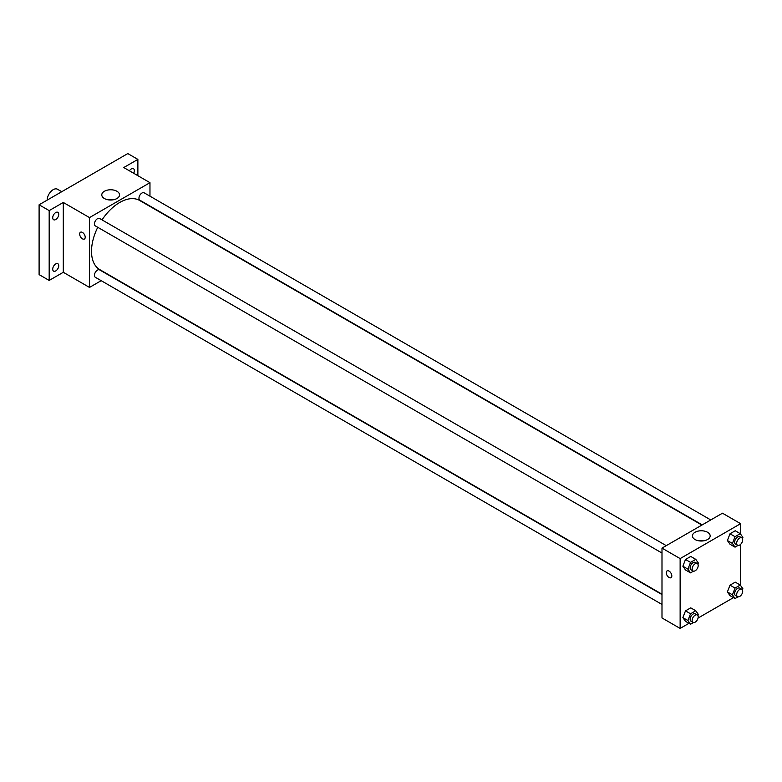 <?xml version="1.0" encoding="UTF-8"?>
<svg xmlns="http://www.w3.org/2000/svg" width="782" height="782" viewBox="0 0 782 782"><rect width="100%" height="100%" fill="white"/><g stroke="black" fill="none" stroke-linecap="round" stroke-linejoin="round"><path stroke-width="1.17" d="M61.758 191.707L57.487 189.234A8.553 4.936 120 0 0 50.898 191.522A8.553 4.936 120 0 0 47.164 200.133M101.181 280.67L89.5 287.424L63.293 272.292L49.178 280.435L39.1 274.619L39.1 204.786L127.798 153.575L137.876 159.401L137.876 175.696M55.727 270.924A4.272 2.473 -60 0 1 53.596 271.139A4.272 2.473 -60 0 1 52.941 267.718A4.272 2.473 -60 0 1 55.727 263.945A4.272 2.473 -60 0 1 57.868 263.73A4.272 2.473 -60 0 1 58.523 267.161A4.272 2.473 -60 0 1 55.727 270.924M55.727 219.537A4.272 2.473 -60 0 1 53.596 219.742A4.272 2.473 -60 0 1 52.941 216.321A4.272 2.473 -60 0 1 55.727 212.548A4.272 2.473 -60 0 1 57.868 212.342A4.272 2.473 -60 0 1 58.523 215.764A4.272 2.473 -60 0 1 55.727 219.537M63.293 272.292L63.293 202.46L49.178 210.602L39.1 204.786M49.178 280.435L49.178 210.602M89.5 287.424L89.5 217.591L63.293 202.46M89.5 217.591L149.968 182.675L123.761 167.544L137.876 159.401M104.387 198.52A8.876 5.122 180 0 1 101.787 194.894A8.876 5.122 180 0 1 110.663 189.772A8.876 5.122 180 0 1 119.538 194.894A8.876 5.122 180 0 1 114.055 199.625A8.876 5.122 180 0 1 104.387 198.52M129.411 170.808A4.272 2.473 -60 0 1 131.327 168.902A4.272 2.473 -60 0 1 133.458 168.697A4.272 2.473 -60 0 1 133.663 173.262M97.75 227.298A39.911 23.04 120 0 0 91.514 251.345A39.911 23.04 120 0 0 99.773 269.614L661.992 594.203M701.904 525.074L139.685 200.485A39.911 23.04 120 0 0 102.031 219.889M149.968 182.675L149.968 196.174M710.77 519.952L144.123 192.802A4.272 2.473 120 0 0 140.828 193.946A4.272 2.473 120 0 0 138.961 198.247A4.272 2.473 120 0 0 139.851 200.202L702.226 524.888M661.992 594.574L99.617 269.888A4.272 2.473 120 0 0 96.323 271.031A4.272 2.473 120 0 0 94.456 275.342A4.272 2.473 120 0 0 95.336 277.297L661.992 604.447M661.992 553.05L95.336 225.9A4.272 2.473 -60 0 1 95.336 220.964A4.272 2.473 -60 0 1 99.617 218.491L666.264 545.65M85.209 237.229A3.92 2.268 60 0 1 84.397 239.028A3.92 2.268 60 0 1 80.478 236.76A3.92 2.268 60 0 1 80.478 232.234A3.92 2.268 60 0 1 83.498 233.28A3.92 2.268 60 0 1 85.209 237.229M84.397 239.018A3.92 2.268 60 0 1 80.478 236.76A3.92 2.268 60 0 1 80.478 232.234M108.512 199.869A8.876 5.122 180 0 1 112.813 199.869M688.942 623.332L680.135 628.425L661.992 617.946L661.992 548.114L722.46 513.197L740.603 523.676L740.603 534.126M733.448 597.634L698.043 618.073M730.007 544.252L727.387 540.528L730.007 533.774L735.246 530.753L730.007 533.774L727.387 540.528L730.007 544.252L735.041 547.156L732.421 543.431L735.041 536.687L740.28 533.666L742.9 537.39L742.441 538.563M685.491 621.348L682.872 617.614L685.491 610.869L690.731 607.849L685.491 610.869L682.872 617.614L685.491 621.348L690.535 624.251L687.916 620.527L690.535 613.782L695.775 610.752L698.394 614.476L697.935 615.659M740.603 544.36L740.603 585.523M680.135 628.425L680.135 558.592L740.603 523.676M730.007 595.649L727.387 591.925L730.007 585.171L735.246 582.15L730.007 585.171L727.387 591.925L730.007 595.649L735.041 598.553L732.421 594.828L735.041 588.084L740.28 585.053L742.9 588.787L742.441 589.96M685.491 569.951L682.872 566.227L685.491 559.472L690.731 556.452L685.491 559.472L682.872 566.227L685.491 569.951L690.535 572.854L687.916 569.13L690.535 562.385L695.775 559.355L698.394 563.089L697.935 564.262M680.135 558.592L661.992 548.114M695.022 539.521A8.876 5.122 180 0 1 692.422 535.895A8.876 5.122 180 0 1 701.298 530.773A8.876 5.122 180 0 1 710.173 535.895A8.876 5.122 180 0 1 704.69 540.626A8.876 5.122 180 0 1 695.022 539.521M671.816 575.904A3.92 2.268 60 0 1 671.005 577.693A3.92 2.268 60 0 1 667.085 575.435A3.92 2.268 60 0 1 667.085 570.909A3.92 2.268 60 0 1 670.106 571.955A3.92 2.268 60 0 1 671.816 575.904M671.005 577.693A3.92 2.268 60 0 1 667.085 575.435A3.92 2.268 60 0 1 667.085 570.909M699.147 540.87A8.876 5.122 180 0 1 703.448 540.87M693.497 571.143L690.535 572.854M697.309 563.568L695.296 562.405A4.272 2.473 120 0 0 691.992 563.548A4.272 2.473 120 0 0 690.135 567.859A4.272 2.473 120 0 0 691.014 569.814L693.028 570.977A4.272 2.473 120 0 0 697.309 568.504A4.272 2.473 120 0 0 697.309 563.568A4.272 2.473 120 0 0 694.015 564.712A4.272 2.473 120 0 0 692.148 569.022A4.272 2.473 120 0 0 693.028 570.977M687.916 569.13L682.872 566.227M690.535 562.385L685.491 559.472M695.775 559.355L690.731 556.452M738.003 545.445L735.041 547.156M741.815 537.869L739.801 536.706A4.272 2.473 120 0 0 736.507 537.85A4.272 2.473 120 0 0 734.64 542.161A4.272 2.473 120 0 0 735.52 544.116L737.543 545.279A4.272 2.473 120 0 0 741.815 542.806A4.272 2.473 120 0 0 741.815 537.869A4.272 2.473 120 0 0 738.521 539.013A4.272 2.473 120 0 0 736.654 543.324A4.272 2.473 120 0 0 737.543 545.279M732.421 543.431L727.387 540.528M735.041 536.687L730.007 533.774M740.28 533.666L735.246 530.753M693.497 622.54L690.535 624.251M697.309 614.965L695.296 613.802A4.272 2.473 120 0 0 691.992 614.945A4.272 2.473 120 0 0 690.135 619.246A4.272 2.473 120 0 0 691.014 621.211L693.028 622.374A4.272 2.473 120 0 0 697.309 619.901A4.272 2.473 120 0 0 697.309 614.965A4.272 2.473 120 0 0 694.015 616.108A4.272 2.473 120 0 0 692.148 620.409A4.272 2.473 120 0 0 693.028 622.374M687.916 620.527L682.872 617.614M690.535 613.782L685.491 610.869M695.775 610.752L690.731 607.849M738.003 596.842L735.041 598.553M741.815 589.266L739.801 588.103A4.272 2.473 120 0 0 736.507 589.247A4.272 2.473 120 0 0 734.64 593.548A4.272 2.473 120 0 0 735.52 595.513L737.543 596.676A4.272 2.473 120 0 0 741.815 594.203A4.272 2.473 120 0 0 741.815 589.266A4.272 2.473 120 0 0 738.521 590.41A4.272 2.473 120 0 0 736.654 594.721A4.272 2.473 120 0 0 737.543 596.676M732.421 594.828L727.387 591.925M735.041 588.084L730.007 585.171M740.28 585.053L735.246 582.15"/></g></svg>
